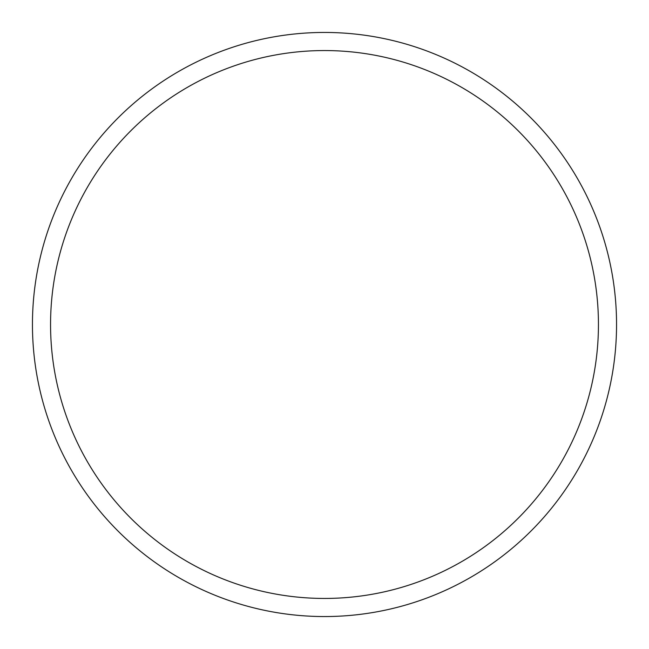 <?xml version="1.0" encoding="UTF-8"?>
<svg xmlns="http://www.w3.org/2000/svg" width="649" height="649" viewBox="0 0 649 649"><rect width="100%" height="100%" fill="white"/><g stroke="black" fill="none" stroke-linecap="round" stroke-linejoin="round"><path stroke-width="0.97" d="M50.557 324.5A273.943 273.943 0 0 1 461.471 87.258A273.943 273.943 0 0 1 461.471 561.742A273.943 273.943 0 0 1 50.557 324.5M32.45 324.5A292.05 292.05 0 0 1 470.525 71.577A292.05 292.05 0 0 1 470.525 577.423A292.05 292.05 0 0 1 32.45 324.5"/></g></svg>
